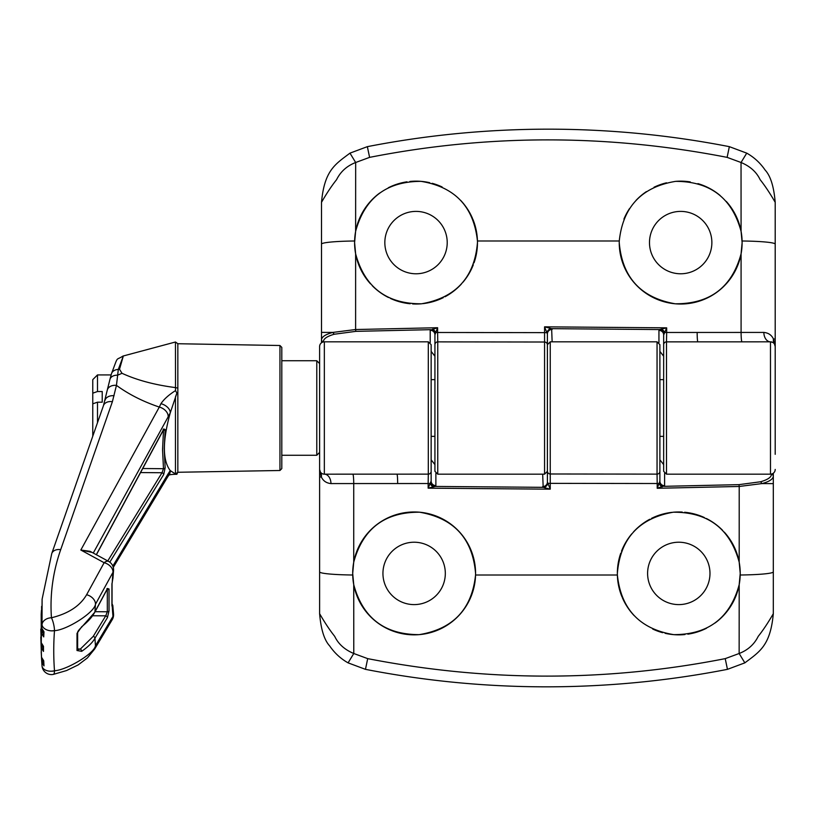 <?xml version="1.0" encoding="UTF-8"?>
<svg xmlns="http://www.w3.org/2000/svg" width="816" height="816" viewBox="0 0 816 816"><rect width="100%" height="100%" fill="white"/><g stroke="black" fill="none" stroke-linecap="round" stroke-linejoin="round"><path stroke-width="1.22" d="M281.806 455.257L316.781 455.257L316.781 360.743L319.617 363.579M102.224 402.186L102.224 391.527L102.224 402.186L97.492 402.186L97.492 422.617M92.769 393.169L92.769 379.644L97.492 374.921L97.492 391.527L92.769 393.169L92.769 403.828L97.492 402.186M102.224 391.527L97.492 391.527M92.769 436.111L92.769 403.828M775.2 435.285L775.2 380.715M321.504 342.781L321.504 202.317C324.431 170.422 335.039 164.383 349.972 153.143L367.353 146.656L369.597 157.366L355.664 162.496L355.623 231.346L354.593 242.587A61.435 61.435 0 0 1 370.138 201.746M370.444 201.399A61.435 61.435 0 0 1 379.746 193.004M388.304 187.762A61.435 61.435 0 0 1 406.97 181.825M409.867 181.458A61.435 61.435 0 0 1 429.695 182.692M432.194 183.314A61.435 61.435 0 0 1 442.119 186.966M460.683 200.399A61.435 61.435 0 0 1 467.507 209.069M467.588 209.182A61.435 61.435 0 0 1 472.423 218.229M472.801 219.106A61.435 61.435 0 0 1 477.442 240.985L477.462 242.587C474.565 277.348 455.92 297.738 421.515 303.787C386.702 303.98 364.742 287.324 355.623 253.807L355.613 329.531L437.611 327.716L434.928 334.815L434.928 356.204L431.144 351.39M384.836 242.587A31.192 31.192 0 0 1 416.027 211.395A31.192 31.192 0 0 1 447.219 242.587A31.192 31.192 0 0 1 416.027 273.778A31.192 31.192 0 0 1 384.836 242.587M355.623 231.346C364.701 198.013 386.529 181.356 421.097 181.366C455.002 186.946 473.79 206.815 477.442 240.985L619.262 240.985C622.914 206.836 641.692 186.956 675.587 181.366C710.175 181.356 732.003 198.013 741.081 231.346L741.04 162.496L727.117 157.366C607.328 134.059 488.162 134.059 369.597 157.366M623.914 219.106A61.435 61.435 0 0 1 629.493 208.61M636.031 200.389A61.435 61.435 0 0 1 646.354 191.638M654.024 187.241A61.435 61.435 0 0 1 666.519 182.804M675.587 181.366A61.435 61.435 0 0 1 686.593 181.438M686.817 181.458A61.435 61.435 0 0 1 690.265 181.907M697.925 183.62A61.435 61.435 0 0 1 708.084 187.609M708.4 187.762A61.435 61.435 0 0 1 720.12 195.483M726.281 201.419A61.435 61.435 0 0 1 732.941 210.293M733.023 210.426A61.435 61.435 0 0 1 742.121 242.587L741.081 231.346M649.485 242.587A31.192 31.192 0 0 1 680.677 211.395A31.192 31.192 0 0 1 711.868 242.587A31.192 31.192 0 0 1 680.677 273.778A31.192 31.192 0 0 1 649.485 242.587M430.205 342.557L430.205 330.266L437.611 327.716L437.611 332.479L544.568 332.642L544.568 342.016L437.764 341.873L437.764 474.167L544.568 474.167L544.568 342.016A2.836 2.825 -0 0 1 547.403 344.852L547.403 333.968L544.568 326.828L666.672 327.838L666.672 332.469L741.091 332.438L741.081 253.807C731.952 287.334 709.991 303.991 675.209 303.787C640.835 297.799 622.18 277.399 619.242 242.587L619.262 240.985M727.117 157.366L729.351 146.656L746.732 153.143C754.076 157.264 760.216 162.914 765.153 170.095C770.528 175.879 773.884 186.619 775.2 202.317L775.2 454.318M775.2 469.435A4.723 4.723 0 0 1 770.477 474.167L666.499 474.167L663.663 471.332L663.663 334.927L663.663 356.204L659.889 351.39M367.353 146.656C426.87 135.048 487.203 129.214 548.352 129.163C609.358 129.203 669.681 135.028 729.351 146.656M435.05 334.448A4.723 4.355 -133 0 0 430.522 329.674L355.796 331.357L334.183 334.244C327.114 336.304 323.513 338.752 323.401 341.608A1.887 1.816 180 0 1 321.504 339.793C321.8 336.804 325.584 334.346 332.857 332.418L355.613 329.531L355.796 331.357M432.531 329.144A4.723 2.764 45.7 0 1 435.754 332.479L437.611 332.479L437.764 341.873A2.836 2.836 0 0 0 434.928 344.709L434.928 334.815A4.723 4.539 180 0 0 430.205 330.266M772.67 342.373L770.477 341.833L666.499 341.863L666.499 474.167M775.2 202.317C769.967 193.239 764.939 185.691 760.124 179.663C756.514 172.033 750.159 166.301 741.04 162.496L746.732 153.143M742.009 341.833A9.455 0.928 -90 0 1 741.091 332.438L763.858 332.418A9.455 6.62 -90 0 0 770.477 341.833A4.723 4.723 0 0 1 775.2 346.565L774.476 344.046A9.455 8.14 -32.2 0 1 773.456 338.997L774.782 344.617M349.972 153.143L355.664 162.496C346.912 165.913 340.558 171.635 336.58 179.663C331.765 185.681 326.737 193.239 321.504 202.317M321.504 332.387L332.857 332.418L334.183 334.244M363.732 274.839A61.435 61.435 0 0 1 354.593 242.587L355.623 253.807M741.081 253.807L742.121 242.587A61.435 61.435 0 0 1 680.677 304.031A61.435 61.435 0 0 1 619.242 242.587M763.858 332.418C768.397 332.867 771.599 335.06 773.456 338.997L775.2 338.997M658.94 342.557L658.94 330.388L659.552 329.562L666.672 327.838L664.724 332.469L666.672 332.469L666.499 341.863A2.836 2.836 0 0 0 663.663 344.699M661.613 329.113A4.723 2.468 49.8 0 1 664.724 332.469L663.898 334.438A4.723 4.172 -122.8 0 0 659.552 329.562L551.636 328.664L552.136 341.833M547.403 344.852L547.403 439.661M437.764 474.167L434.928 471.332L434.928 344.709M550.933 328.501A4.723 3.601 130.4 0 0 546.955 332.653L544.568 332.642L544.568 326.828L551.636 328.664A4.723 4.253 126.4 0 0 547.22 333.316M663.898 334.438L663.663 334.927A4.723 4.539 180 0 0 658.94 330.388M477.462 242.587A61.435 61.435 0 0 1 474.035 262.834M473.3 264.812A61.435 61.435 0 0 1 462.958 282.234M461.377 284.039A61.435 61.435 0 0 1 453.145 291.547M452.982 291.669A61.435 61.435 0 0 1 445.026 296.759M443.282 297.646A61.435 61.435 0 0 1 433 301.634M432.694 301.726A61.435 61.435 0 0 1 422.77 303.654M421.515 303.787A61.435 61.435 0 0 1 412.6 303.929M410.173 303.746A61.435 61.435 0 0 1 390.456 298.452M388.467 297.503A61.435 61.435 0 0 1 379.042 291.649M378.879 291.526A61.435 61.435 0 0 1 372.229 285.682M370.515 283.856A61.435 61.435 0 0 1 363.834 275.002M547.403 333.968A4.723 4.539 180 0 1 552.136 329.419M773.313 473.219L773.313 613.683C770.386 645.578 759.778 651.617 744.845 662.857L727.454 669.344L725.22 658.634L739.143 653.504L739.194 584.654L740.224 573.413A61.435 61.435 0 0 1 724.679 614.254M724.373 614.601A61.435 61.435 0 0 1 715.071 622.996M706.513 628.238A61.435 61.435 0 0 1 687.847 634.175M684.95 634.542A61.435 61.435 0 0 1 665.111 633.308M662.623 632.686A61.435 61.435 0 0 1 652.698 629.034M634.134 615.601A61.435 61.435 0 0 1 627.3 606.931M627.229 606.818A61.435 61.435 0 0 1 622.394 597.771M622.016 596.894A61.435 61.435 0 0 1 617.375 575.015L617.355 573.413C620.252 538.652 638.897 518.262 673.292 512.213C708.104 512.02 730.075 528.676 739.194 562.193L739.204 486.469L657.206 488.284L659.889 481.185L659.889 459.796L663.663 464.61M709.981 573.413A31.192 31.192 0 0 1 678.79 604.605A31.192 31.192 0 0 1 647.598 573.413A31.192 31.192 0 0 1 678.79 542.222A31.192 31.192 0 0 1 709.981 573.413M739.194 584.654C730.116 617.987 708.288 634.644 673.72 634.634C639.815 629.054 621.027 609.185 617.375 575.015L475.555 575.015A61.435 61.435 0 0 1 413.335 634.838A61.435 61.435 0 0 1 352.696 573.413L353.736 584.654L353.777 653.504L367.7 658.634C487.489 681.941 606.655 681.941 725.22 658.634M445.322 573.413A31.192 31.192 0 0 1 414.13 604.605A31.192 31.192 0 0 1 382.939 573.413A31.192 31.192 0 0 1 414.13 542.222A31.192 31.192 0 0 1 445.322 573.413M664.612 473.443L664.612 485.734L657.206 488.284L657.206 483.521L550.249 483.358L550.239 473.984L657.053 474.127L657.053 341.833L550.239 341.833L550.239 473.984A2.836 2.825 180 0 1 547.403 471.148L547.403 482.032L550.249 489.172L428.145 488.162L428.145 483.531L353.726 483.562L353.726 562.193C362.865 528.666 384.826 512.009 419.608 512.213C453.982 518.201 472.637 538.601 475.575 573.413L475.555 575.015C471.903 609.164 453.125 629.044 419.22 634.634C384.642 634.644 362.814 617.987 353.736 584.654M367.7 658.634L365.466 669.344L348.085 662.857C340.741 658.736 334.601 653.086 329.664 645.905C324.278 640.121 320.933 629.381 319.617 613.683L319.617 346.565A4.723 4.723 0 0 1 324.34 341.833L428.308 341.833L431.144 344.668L431.144 481.073L431.144 459.796L434.928 464.61M727.454 669.344C667.947 680.952 607.614 686.786 546.465 686.837C485.459 686.797 425.126 680.972 365.466 669.344M659.767 481.552A4.723 4.355 47 0 0 664.295 486.326L739.01 484.643L760.634 481.756C767.703 479.696 771.293 477.248 771.416 474.392A1.887 1.816 0 0 1 773.313 476.207C773.017 479.196 769.233 481.654 761.95 483.582L739.204 486.469L739.01 484.643M662.286 486.856A4.723 2.764 -134.3 0 1 659.063 483.521L657.206 483.521L657.053 474.127A2.836 2.836 180 0 0 659.889 471.291L659.889 481.185A4.723 4.539 -0 0 0 664.612 485.734M352.798 474.167A9.455 0.928 90 0 1 353.726 483.562L330.959 483.582A9.455 6.62 90 0 0 324.34 474.167L428.308 474.137L428.308 341.833M319.617 613.683C324.85 622.761 329.878 630.309 334.693 636.337C338.303 643.967 344.658 649.699 353.777 653.504L348.085 662.857M324.34 341.833L324.34 474.167A4.723 4.723 0 0 1 319.617 469.435L320.341 471.954A9.455 8.14 147.8 0 1 321.361 477.003L320.035 471.383M744.845 662.857L739.143 653.504C747.905 650.087 754.259 644.365 758.227 636.337C763.052 630.319 768.07 622.761 773.313 613.683M773.313 483.613L761.95 483.582L760.634 481.756M731.085 541.161A61.435 61.435 0 0 1 740.224 573.413L739.194 562.193M353.726 562.193L352.696 573.413A61.435 61.435 0 0 1 414.13 511.969A61.435 61.435 0 0 1 475.575 573.413M330.959 483.582C326.41 483.133 323.218 480.94 321.361 477.003L319.617 477.003M435.877 473.443L435.877 485.612L435.265 486.438L428.145 488.162L430.093 483.531L428.145 483.531L428.308 474.137A2.836 2.836 180 0 0 431.144 471.301M433.204 486.887A4.723 2.468 -130.2 0 1 430.093 483.531L430.919 481.562A4.723 4.172 57.2 0 0 435.265 486.438L543.181 487.336L542.681 474.167M547.403 471.148L547.403 344.668L550.239 341.833M657.053 341.833L659.889 344.668L659.889 471.291M543.884 487.499A4.723 3.601 -49.6 0 0 547.862 483.347L550.249 483.358L550.249 489.172L543.181 487.336A4.723 4.253 -53.6 0 0 547.597 482.684M430.919 481.562L431.144 481.073A4.723 4.539 -0 0 0 435.877 485.612M617.355 573.413A61.435 61.435 0 0 1 620.782 553.166M621.506 551.188A61.435 61.435 0 0 1 631.849 533.766M633.44 531.961A61.435 61.435 0 0 1 641.672 524.453M641.835 524.331A61.435 61.435 0 0 1 649.791 519.241M651.535 518.354A61.435 61.435 0 0 1 661.807 514.366M662.123 514.274A61.435 61.435 0 0 1 672.047 512.346M673.292 512.213A61.435 61.435 0 0 1 682.217 512.071M684.644 512.254A61.435 61.435 0 0 1 704.361 517.548M706.35 518.497A61.435 61.435 0 0 1 715.775 524.351M715.928 524.474A61.435 61.435 0 0 1 722.588 530.318M724.302 532.144A61.435 61.435 0 0 1 730.983 540.998M547.403 482.032A4.723 4.539 0 0 1 542.681 486.581M431.144 436.356L434.928 436.356L431.144 436.356M659.889 436.356L663.663 436.356L659.889 436.356M431.144 379.644L434.928 379.644L431.144 379.644M659.889 379.644L663.663 379.644L659.889 379.644M111.996 603.728L112.812 605.492A1.887 1.469 165.7 0 1 112.843 605.696L112.302 607.063L111.935 605.574L111.935 584.021L112.955 578.003L112.302 581.614A401.431 307.51 0 0 1 112.985 572.291L95.472 604.258C94.299 612.765 66.463 630.176 54.488 630.656A9.455 6.069 -175.7 0 1 51.449 630.85A9.455 6.069 -175.7 0 1 42.024 624.668L42.106 599.179L41.779 628.208L44.003 631.829A469.904 359.968 180 0 0 43.738 636.908L41.514 633.287L41.402 610.552M41.188 614.346L41.269 642.712L43.493 646.333A469.904 359.968 180 0 0 43.493 651.403L41.269 647.792L40.8 637.031L41.514 657.227L43.738 660.838A469.904 359.968 180 0 0 44.003 665.907L41.779 662.306L41.606 659.716L42.024 665.846A9.455 6.069 -4.3 0 0 51.449 671.201A9.455 6.069 -4.3 0 0 54.488 670.742C66.433 670.191 94.268 653.636 95.472 645.711L112.985 616.386A9.455 6.059 -5.4 0 0 113.557 614.275A9.455 6.059 -5.4 0 0 113.536 613.907L113.536 613.907A9.455 6.059 -5.4 0 0 113.485 613.561M175.511 390.609L176.878 393.118L170.248 412.886L168.137 416.884A9.455 6.569 -151.1 0 0 159.304 407.072L160.936 403.685C163.975 399.177 168.83 394.822 175.511 390.609L175.46 342.006L123.338 355.97L119.513 369.23L121.982 373.289C136.884 380.144 154.714 384.917 175.46 387.59L177.837 388.12L177.837 472.27L175.46 473.994L176.878 474.29L177.837 472.097M177.837 472.27L279.949 470.495L279.949 345.505L177.837 343.73L177.837 388.12M160.936 403.685A9.455 5.855 -153.2 0 1 170.248 412.886C162.445 441.079 162.445 460.316 170.248 470.587L175.46 473.994L175.46 396.933L176.878 393.118M176.878 474.29L176.654 474.29C172.145 474.31 169.463 474.647 168.606 475.3M316.781 360.743L281.806 360.743L281.806 347.402L281.806 468.598L279.949 470.495M123.338 355.96L118.32 369.413L116.453 385.376A9.455 6.916 -166.3 0 0 107.263 390.15L103.469 405.593L51.755 553.564L42.106 599.199M119.513 369.23A47.257 35.384 5 0 1 118.32 369.413A9.455 6.763 -164.3 0 0 111.425 373.84L109.956 379.348A9.455 6.273 -165.6 0 1 117.545 375.187A47.257 32.895 151.3 0 0 121.982 373.289M113.557 570.241A9.455 6.059 -174.6 0 1 113.536 570.608A9.455 9.455 0 0 0 108.65 561.428L90.117 551.33L80.825 550.025L159.304 407.072C143.014 401.564 128.724 394.332 116.453 385.376L112.384 401.707L60.69 549.658C52.897 572.077 49.817 594.772 51.449 617.763C68.381 613.622 80.101 605.941 86.608 594.731L104.132 562.714L80.825 550.025L92.096 552.412M41.606 659.716L41.412 655.768M112.129 605.696A1.887 1.754 -35.6 0 1 112.302 607.063A401.431 307.51 0 0 0 112.985 616.386A9.455 7.007 -149.1 0 1 112.996 616.886A9.455 7.007 -149.1 0 1 112.241 619.65L94.727 648.924A9.455 7.007 -149.1 0 0 95.472 645.711A418.781 320.81 0 0 1 94.952 638.204C92.851 642.243 88.424 646.609 81.682 651.331L77.01 650.515L77.01 633.379L81.682 626.759C88.424 621.272 92.851 616.264 94.952 611.765L107.416 588.611L109.028 588.979L109.028 610.929L107.416 617.661L94.952 638.204A1.887 1.418 -148.8 0 0 93.248 636.358L105.774 615.754L107.314 611.776L107.304 589.03A1.887 1.306 28.3 0 1 107.018 589.356M109.028 610.929A1.887 1.214 177.3 0 1 107.314 611.776L95.105 611.704M112.945 578.32L113.536 570.608A9.455 6.059 -174.6 0 1 112.985 572.291A9.455 6.579 -151.3 0 0 112.996 571.822A9.455 6.579 -151.3 0 0 104.132 562.714A9.455 4.417 118.6 0 1 108.65 561.428M94.727 648.924L87.383 657.951L78.101 664.958L66.555 670.548L53.377 674.383A9.455 9.455 0 0 1 42.024 665.876L42.024 665.866A9.455 7.456 -4.5 0 1 42.024 665.846A472.117 361.661 0 0 1 41.779 662.306A0.949 0.724 -4.5 0 1 42.728 661.511L44.003 665.907M51.449 630.85A9.455 6.079 180 0 0 54.488 630.523A9.455 2.254 77.2 0 0 51.449 617.763A9.455 6.997 175.9 0 0 42.024 624.668A472.117 361.661 0 0 0 41.779 628.208A0.949 0.724 175.5 0 0 41.8 628.381M168.137 473.81L170.248 470.587A9.455 7.538 -144.1 0 1 169.106 474.749A9.455 7.538 -144.1 0 1 169.065 474.8L167.402 477.34A9.455 6.997 31.1 0 0 168.137 473.81L112.832 566.049M96.308 554.707L163.69 429.226L165.148 429.563L164.23 448.708L165.148 467.803L163.69 474.535L109.803 562.173M168.137 416.884L93.269 553.044M163.69 474.535A1.887 1.418 -148.3 0 0 162.017 472.739L163.475 468.7L162.557 449.514L163.526 429.706M142.616 468.527L163.475 468.7A1.887 1.214 -5.5 0 0 165.148 467.803M94.534 612.52A1.887 1.306 -151.7 0 0 94.85 612.184L81.437 627.402C78.887 629.83 77.612 631.533 77.632 632.512L77.632 649.648L80.356 649.057L93.248 636.358M107.416 588.611A1.887 1.306 28.3 0 1 107.304 589.03L94.85 612.184A1.887 1.306 -151.7 0 0 94.952 611.765A418.781 320.81 0 0 1 95.472 604.258A9.455 6.579 28.7 0 0 86.608 594.731M81.437 627.402A1.887 1.01 -127.3 0 0 81.682 626.759M109.028 588.979A1.887 1.214 -177.3 0 1 107.314 589.733L106.916 589.754M77.632 632.512A1.887 1.214 -178.2 0 1 77.01 633.379M77.632 649.577A1.887 1.214 178.2 0 1 77.01 650.515M107.416 617.661A1.887 1.418 -148.7 0 0 105.703 615.825L92.677 615.754M77.612 648.924L80.356 649.057A1.887 1.132 57.1 0 1 81.682 651.331M163.21 430.277L163.475 430.256A1.887 1.204 5.4 0 0 165.148 429.563M163.333 429.879A1.887 1.295 -151.7 0 0 163.588 429.593L163.588 429.593A1.887 1.295 -151.7 0 0 163.69 429.226M112.241 619.65A9.455 9.455 0 0 0 113.536 613.907L112.812 605.492A1.887 1.469 165.7 0 0 112.027 604.625M111.935 605.574A1.887 1.214 -2.6 0 0 112.047 605.125L112.047 583.644A1.887 1.214 2.6 0 0 111.996 583.318M111.935 584.021A1.887 1.214 2.6 0 0 112.047 583.644L112.363 581.563M43.585 660.94L43.84 663.959M42.616 659.93L42.728 661.511M43.095 646.241L43.493 651.403M42.075 645.038L43.37 649.526M43.36 631.523L43.738 636.908M42.289 630.034L43.656 635.083M775.2 244.117A37.811 3.152 180 0 0 742.101 240.995M770.477 474.167L770.477 341.833M354.613 240.995A37.811 3.152 180 0 0 321.504 244.117M697.16 332.438A9.455 0.714 -90 0 0 697.874 341.833M319.617 571.883A37.811 3.152 0 0 0 352.716 575.005M740.204 575.005A37.811 3.152 -0 0 0 773.313 571.883M397.657 483.562A9.455 0.714 90 0 0 396.943 474.167M41.279 642.824A0.949 0.724 175.5 0 1 41.269 642.712A472.117 361.661 0 0 1 41.514 633.287A0.949 0.724 -4.5 0 1 42.463 632.553M41.524 657.268A0.949 0.724 175.5 0 1 41.514 657.247A0.949 0.724 175.5 0 0 41.514 657.247A472.117 361.661 0 0 1 41.269 647.792A0.949 0.724 -4.5 0 1 42.218 647.037M53.377 674.383A9.455 2.397 -101.8 0 0 54.488 670.885A9.455 2.397 -101.8 0 0 54.488 670.742A459.632 352.104 0 0 1 54.488 630.656A9.455 2.254 77.2 0 0 54.488 630.523M54.488 670.885A9.455 6.079 180 0 1 51.449 671.201M111.425 373.84L111.425 373.84C118.738 354.552 115.229 361.151 122.971 356.062M114.077 395.729A9.455 6.936 -167.8 0 0 104.836 400.748M112.384 401.707A9.455 6.824 -160.7 0 0 103.469 405.593M60.69 549.658A9.455 6.824 -160.8 0 0 51.755 553.564M107.763 560.939L162.017 472.739L140.454 472.566M97.492 374.921L111.129 374.921M319.617 452.421L316.781 455.257M544.568 474.167L547.403 471.332M177.837 343.73L175.46 342.006M42.024 665.866L41.983 665.285M109.956 379.348L107.263 390.15M113.281 567.385L167.402 477.34M107.304 589.03L107.681 588.448L106.865 588.744M279.949 345.505L281.806 347.402M96.4 554.758L163.996 428.951L163.169 429.267M41.412 655.727L41.606 659.705M43.738 661.062L41.514 657.247L41.188 651.77M43.462 646.558L41.269 642.763L40.8 629.075M41.412 610.388L41.188 614.315M43.952 632.053L41.789 628.279L41.606 606.41"/></g></svg>
